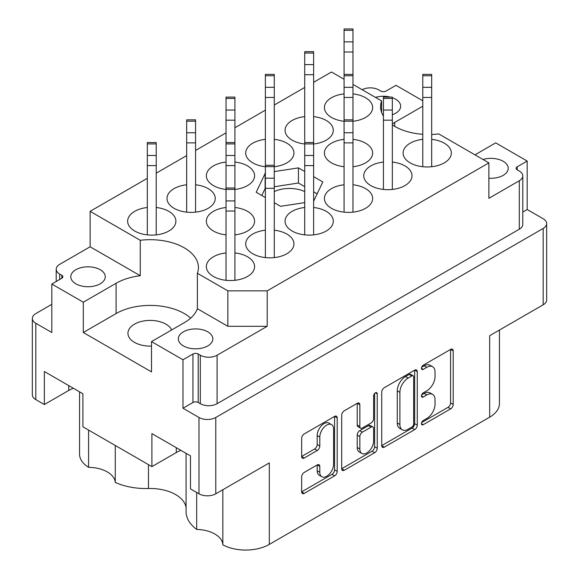 <?xml version="1.0" encoding="UTF-8"?>
<svg xmlns="http://www.w3.org/2000/svg" width="579" height="579" viewBox="0 0 579 579"><rect width="100%" height="100%" fill="white"/><g stroke="black" fill="none" stroke-linecap="round" stroke-linejoin="round"><path stroke-width="0.87" d="M488.879 178.209A17.254 9.959 0 0 0 508.232 168.323A17.254 9.959 0 0 0 503.18 161.28A17.254 9.959 0 0 0 483.016 159.486M392.33 114.751A17.254 9.959 0 0 0 400.668 106.225A17.254 9.959 0 0 0 395.616 99.183A17.254 9.959 0 0 0 392.33 97.692M390.369 97.106A17.254 9.959 0 0 0 375.46 97.388M151.51 346.097A22.263 12.854 180 0 1 134.458 342.355A22.263 12.854 180 0 1 127.937 333.265A22.263 12.854 180 0 1 141.674 321.388A22.263 12.854 180 0 1 165.934 324.175A22.263 12.854 180 0 1 171.695 329.936M75.82 283.811A17.254 9.959 180 0 1 70.768 276.769A17.254 9.959 180 0 1 81.422 267.57A17.254 9.959 180 0 1 100.218 269.727A17.254 9.959 180 0 1 105.269 276.769A17.254 9.959 180 0 1 94.623 285.975A17.254 9.959 180 0 1 75.82 283.811M183.384 345.909A17.254 9.959 180 0 1 178.332 338.867A17.254 9.959 180 0 1 188.978 329.668A17.254 9.959 180 0 1 207.781 331.825A17.254 9.959 180 0 1 212.833 338.867A17.254 9.959 180 0 1 202.187 348.073A17.254 9.959 180 0 1 183.384 345.909M88.587 430.074L88.587 467.325A27.271 15.742 180 0 1 107.303 471.928A27.271 15.742 180 0 1 115.272 482.43L115.272 445.483M222.843 489.74L222.843 544.832A33.394 19.281 0 0 0 269.3 544.405L489.668 417.177A33.394 19.281 180 0 0 499.445 403.549L499.445 330.044M196.679 492.483L196.679 529.43A27.271 15.742 180 0 1 214.867 534.033A27.271 15.742 180 0 1 222.843 544.832M186.083 507.725A35.985 20.779 0 0 0 175.647 494.575A35.985 20.779 0 0 0 148.47 488.517A50.084 28.914 180 0 1 115.272 482.43M392.33 124.898A48.231 27.843 0 0 0 394.697 126.367A48.231 27.843 0 0 0 422.779 134.306M431.681 134.473A48.231 27.843 0 0 0 438.744 133.923L488.879 162.873L267.201 290.853L267.201 326.295L217.096 355.224A11.869 6.854 180 0 1 200.305 355.224L198.206 354.015A3.713 2.142 0 0 0 192.959 354.015L182.986 359.769L182.986 408.238L198.995 417.481A11.869 6.854 180 0 0 215.779 417.481L543.182 228.452A11.869 6.854 180 0 0 546.663 223.61A11.869 6.854 180 0 0 543.182 218.761L527.179 209.518L527.179 161.056L495.704 142.875L474.975 154.839M331.564 424.631L328.944 423.111A9.742 5.624 120 0 0 324.074 423.596A9.742 5.624 120 0 0 317.183 435.531L319.803 437.044A9.742 5.624 120 0 1 326.694 425.109A9.742 5.624 120 0 1 331.564 424.631A9.742 5.624 120 0 1 333.584 429.09L333.584 464.322A9.742 5.624 120 0 1 329.328 474.129A9.742 5.624 120 0 1 321.823 476.741A9.742 5.624 120 0 1 319.803 472.276L319.803 466.406A3.64 2.106 120 0 0 319.051 464.742A3.64 2.106 120 0 0 317.234 464.923L304.228 472.428A3.64 2.106 120 0 0 301.652 476.886L301.652 491.904A3.64 2.106 120 0 0 302.404 493.569A3.64 2.106 120 0 0 304.228 493.388L334.611 475.844A3.64 2.106 120 0 0 337.188 471.386L337.188 417.864A3.64 2.106 120 0 0 336.435 416.2A3.64 2.106 120 0 0 334.611 416.381L304.228 433.924A3.64 2.106 120 0 0 301.652 438.383L301.652 456.52A3.64 2.106 120 0 0 302.404 458.184A3.64 2.106 120 0 0 304.228 458.003L317.234 450.498A3.64 2.106 120 0 0 319.803 446.04L319.803 437.044M375.431 392.815L377.233 393.858A2.548 1.469 120 0 0 376.705 392.685A2.548 1.469 120 0 0 375.431 392.815A2.548 1.469 120 0 0 373.629 395.935L373.629 418.53A3.64 2.106 120 0 1 371.052 422.996L362.425 427.975A3.64 2.106 120 0 1 360.601 428.156A3.64 2.106 120 0 1 359.849 426.484L359.849 404.779A3.64 2.106 120 0 0 359.096 403.114A3.64 2.106 120 0 0 357.272 403.295L359.849 404.779M422.779 139.344A24.115 13.925 0 0 0 403.114 153.022A24.115 13.925 0 0 0 410.178 162.873A24.115 13.925 0 0 0 436.457 165.891A24.115 13.925 0 0 0 451.345 153.022A24.115 13.925 0 0 0 444.281 143.179A24.115 13.925 0 0 0 431.681 139.344M226.02 252.936A24.115 13.925 0 0 0 206.356 266.622A24.115 13.925 0 0 0 213.419 276.465A24.115 13.925 0 0 0 239.699 279.483A24.115 13.925 0 0 0 254.586 266.622A24.115 13.925 0 0 0 247.523 256.779A24.115 13.925 0 0 0 234.922 252.936M265.37 230.218A24.115 13.925 0 0 0 245.706 243.904A24.115 13.925 0 0 0 252.77 253.747A24.115 13.925 0 0 0 279.056 256.765A24.115 13.925 0 0 0 293.937 243.904A24.115 13.925 0 0 0 286.88 234.054A24.115 13.925 0 0 0 274.28 230.218M304.72 207.499A24.115 13.925 0 0 0 285.063 221.185A24.115 13.925 0 0 0 292.12 231.028A24.115 13.925 0 0 0 318.407 234.046A24.115 13.925 0 0 0 333.294 221.185A24.115 13.925 0 0 0 326.23 211.335A24.115 13.925 0 0 0 313.63 207.499M344.078 184.781A24.115 13.925 0 0 0 324.414 198.467A24.115 13.925 0 0 0 331.478 208.31A24.115 13.925 0 0 0 357.757 211.328A24.115 13.925 0 0 0 372.644 198.467A24.115 13.925 0 0 0 365.581 188.616A24.115 13.925 0 0 0 352.98 184.781M383.428 162.062A24.115 13.925 0 0 0 363.764 175.741A24.115 13.925 0 0 0 370.828 185.591A24.115 13.925 0 0 0 397.107 188.609A24.115 13.925 0 0 0 411.995 175.741A24.115 13.925 0 0 0 404.931 165.898A24.115 13.925 0 0 0 392.33 162.062M234.922 234.864A24.115 13.925 0 0 0 254.586 221.185A24.115 13.925 0 0 0 247.523 211.335A24.115 13.925 0 0 0 234.922 207.499M226.02 207.499A24.115 13.925 0 0 0 206.356 221.185A24.115 13.925 0 0 0 213.419 231.028A24.115 13.925 0 0 0 226.02 234.864M352.98 166.709A24.115 13.925 0 0 0 372.644 153.022A24.115 13.925 0 0 0 365.581 143.179A24.115 13.925 0 0 0 352.98 139.344M344.078 139.344A24.115 13.925 0 0 0 324.414 153.022A24.115 13.925 0 0 0 331.478 162.873A24.115 13.925 0 0 0 344.078 166.709M147.319 207.499A24.115 13.925 0 0 0 127.655 221.185A24.115 13.925 0 0 0 134.719 231.028A24.115 13.925 0 0 0 160.998 234.046A24.115 13.925 0 0 0 175.886 221.185A24.115 13.925 0 0 0 168.822 211.335A24.115 13.925 0 0 0 156.221 207.499M186.67 184.781A24.115 13.925 0 0 0 167.005 198.467A24.115 13.925 0 0 0 174.069 208.31A24.115 13.925 0 0 0 200.348 211.328A24.115 13.925 0 0 0 215.236 198.467A24.115 13.925 0 0 0 208.172 188.616A24.115 13.925 0 0 0 195.572 184.781M234.922 189.427A24.115 13.925 0 0 0 254.586 175.741A24.115 13.925 0 0 0 247.523 165.898A24.115 13.925 0 0 0 234.922 162.062M226.02 162.062A24.115 13.925 0 0 0 206.356 175.741A24.115 13.925 0 0 0 213.419 185.591A24.115 13.925 0 0 0 226.02 189.427M274.28 166.709A24.115 13.925 0 0 0 293.937 153.022A24.115 13.925 0 0 0 286.88 143.179A24.115 13.925 0 0 0 274.28 139.344M265.37 139.344A24.115 13.925 0 0 0 245.706 153.022A24.115 13.925 0 0 0 252.77 162.873A24.115 13.925 0 0 0 265.37 166.709M313.63 143.99A24.115 13.925 0 0 0 333.294 130.304A24.115 13.925 0 0 0 326.23 120.461A24.115 13.925 0 0 0 313.63 116.625M304.72 116.625A24.115 13.925 0 0 0 285.063 130.304A24.115 13.925 0 0 0 292.12 140.147A24.115 13.925 0 0 0 304.72 143.99M352.98 121.272A24.115 13.925 0 0 0 372.644 107.585A24.115 13.925 0 0 0 365.581 97.742A24.115 13.925 0 0 0 352.98 93.899M344.078 93.899A24.115 13.925 0 0 0 324.414 107.585A24.115 13.925 0 0 0 331.478 117.428A24.115 13.925 0 0 0 344.078 121.272M304.72 191.591A23.927 13.816 0 0 0 274.28 191.591M489.668 417.177L489.668 335.69L543.182 304.793A11.869 6.854 0 0 0 546.663 299.944L546.663 223.61M35.818 399.604L35.818 323.27A11.869 6.854 180 0 1 32.337 318.421L32.337 394.762A11.869 6.854 0 0 0 35.818 399.604L44.344 404.533L68.742 390.441A27.271 15.742 180 0 1 73.403 388.285M44.344 404.533L44.344 371.508L82.906 393.778L82.906 426.795L151.901 466.631L176.298 452.546A27.271 15.742 180 0 1 180.959 450.39M196.679 529.43A50.084 28.914 180 0 1 186.083 511.648L186.083 453.343M88.587 467.325A33.394 19.281 180 0 1 79.555 454.131L79.555 391.838M422.779 100.775L396.014 85.323L386.041 91.077A3.713 2.142 180 0 1 380.794 91.077L378.695 89.868A11.869 6.854 0 0 0 362.172 89.716M32.337 318.421A11.869 6.854 180 0 1 35.818 313.579L51.82 304.337M151.901 466.631L151.901 433.613L190.469 455.876L190.469 488.893L198.995 493.815A11.869 6.854 0 0 0 215.779 493.815L215.779 417.481M35.818 323.27L51.82 332.505L51.82 284.043L83.296 302.216L83.296 332.505L151.51 371.892L151.51 341.596L182.986 359.769M83.296 302.216L116.09 283.283A48.231 27.843 180 0 1 140.256 275.727L90.121 246.777L90.121 211.335L147.319 178.318M140.256 275.727L140.256 240.285L90.121 211.335M51.82 284.043L61.787 278.282A3.713 2.142 0 0 0 62.872 276.769A3.713 2.142 0 0 0 61.787 275.257L59.688 274.041A11.869 6.854 180 0 1 56.214 269.199A11.869 6.854 180 0 1 59.688 264.35L90.121 246.777M519.312 180.742A11.869 6.854 0 0 0 522.786 175.893L522.786 224.363A11.869 6.854 180 0 1 519.312 229.212L519.312 180.742L488.879 198.315L488.879 162.873M522.786 175.893A11.869 6.854 0 0 0 519.312 171.051L517.213 169.835A3.713 2.142 180 0 1 516.128 168.323A3.713 2.142 180 0 1 517.213 166.81L527.179 161.056M527.179 209.518L522.786 212.059M269.3 544.405L269.3 462.918L215.779 493.815M381.735 392.142L381.735 445.664A3.64 2.106 120 0 0 382.487 447.335A3.64 2.106 120 0 0 384.311 447.154L414.694 429.611A3.64 2.106 120 0 0 417.271 425.152L417.271 371.631A3.64 2.106 120 0 0 416.518 369.959A3.64 2.106 120 0 0 414.694 370.14L384.311 387.684A3.64 2.106 120 0 0 381.735 392.142M426.803 418.458L423.256 420.506A2.548 1.469 120 0 0 421.592 422.75A2.548 1.469 120 0 0 421.982 424.791A2.548 1.469 120 0 0 423.256 424.668L450.621 408.868A3.64 2.106 120 0 0 453.198 404.41L453.198 350.888A3.64 2.106 120 0 0 452.438 349.224A3.64 2.106 120 0 0 450.621 349.405L423.256 365.197A2.548 1.469 120 0 0 421.592 367.448A2.548 1.469 120 0 0 421.982 369.489A2.548 1.469 120 0 0 423.256 369.359L426.803 367.318A11.652 6.731 120 0 1 432.629 366.739A11.652 6.731 120 0 1 435.039 372.073L435.039 376.531A11.652 6.731 120 0 1 426.803 390.803L423.256 392.851A2.548 1.469 120 0 0 421.592 395.095A2.548 1.469 120 0 0 421.982 397.143A2.548 1.469 120 0 0 423.256 397.013L426.803 394.972A11.652 6.731 120 0 1 432.629 394.393A11.652 6.731 120 0 1 435.039 399.727L435.039 404.185A11.652 6.731 120 0 1 426.803 418.458M341.697 468.729L372.029 451.215L374.656 452.727A3.64 2.106 120 0 0 377.233 448.269L377.233 393.858M374.656 452.727L344.266 470.271A3.64 2.106 120 0 1 342.45 470.452A3.64 2.106 120 0 1 341.697 468.787L341.697 415.266A3.64 2.106 120 0 1 344.266 410.8L357.272 403.295M265.37 172.983L256.186 192.257L265.37 197.562M274.28 202.701L280.576 206.334L304.72 202.599M304.72 171.507L298.424 167.874L274.28 171.608M313.63 201.224L322.814 181.951L313.63 176.646M267.201 326.295L227.851 326.295L227.851 290.853L197.388 273.274A48.231 27.843 0 0 0 198.431 267.527A48.231 27.843 0 0 0 140.256 240.285M227.851 290.853L267.201 290.853M352.98 84.411L381.612 100.934A48.231 27.843 0 0 0 380.569 106.681A48.231 27.843 0 0 0 383.428 116.111M313.63 82.298L331.478 71.991L344.078 79.265M156.221 173.172L186.67 155.592M195.572 150.453L226.02 132.873M234.922 127.735L265.37 110.155M274.28 105.016L304.72 87.436M432.629 394.393L430.002 392.88A11.652 6.731 120 0 0 424.175 393.452L426.803 394.972M421.657 394.914L424.175 393.452M432.629 366.739L430.002 365.226A11.652 6.731 120 0 0 424.175 365.805L426.803 367.318M421.657 367.26L424.175 365.805M421.657 422.561L447.994 407.355A3.64 2.106 120 0 0 450.571 402.897L450.571 349.427M381.735 445.613L412.074 428.098A3.64 2.106 120 0 0 414.651 423.633L414.651 370.169M411.864 427.085A2.548 1.469 120 0 0 413.667 423.958L413.667 376.98A2.548 1.469 120 0 0 413.138 375.814A2.548 1.469 120 0 0 411.864 375.937L408.13 378.094A11.652 6.731 120 0 0 399.894 392.367L399.894 424.479A11.652 6.731 120 0 0 402.304 429.813A11.652 6.731 120 0 0 408.13 429.242L411.864 427.085M413.138 375.814L410.518 374.302A2.548 1.469 120 0 0 409.244 374.425L411.864 375.937M402.304 429.813L399.684 428.301A11.652 6.731 120 0 1 397.266 422.967L397.266 390.854A11.652 6.731 120 0 1 405.51 376.582L409.244 374.425M357.229 403.324L357.229 424.972A3.64 2.106 120 0 0 357.981 426.643L360.601 428.156M374.606 393.517L374.606 446.756L377.233 448.269M359.849 449.014A9.742 5.624 120 0 0 361.868 453.473A9.742 5.624 120 0 0 369.373 450.86A9.742 5.624 120 0 0 373.629 441.06L373.629 428.641A3.64 2.106 120 0 0 372.869 426.976A3.64 2.106 120 0 0 371.052 427.157L362.425 432.137A3.64 2.106 120 0 0 359.849 436.595L359.849 449.014L357.229 447.495A9.742 5.624 120 0 0 359.241 451.953L361.868 453.473M372.869 426.976L370.249 425.464A3.64 2.106 120 0 0 368.425 425.645L371.052 427.157M357.229 447.495L357.229 435.082A3.64 2.106 120 0 1 359.798 430.624L368.425 425.645M372.029 451.215A3.64 2.106 120 0 0 374.606 446.756M321.823 476.741L319.203 475.221A9.742 5.624 120 0 1 317.183 470.763L317.183 464.944M301.652 456.462L314.607 448.986A3.64 2.106 120 0 0 317.183 444.52L317.183 435.531M301.652 491.846L331.991 474.331A3.64 2.106 120 0 0 334.568 469.873L334.568 416.402M519.312 229.212L217.096 403.693A11.869 6.854 180 0 1 200.305 403.693L198.206 402.485A3.713 2.142 0 0 0 192.959 402.485L182.986 408.238M381.612 100.934L381.612 112.42M422.779 106.218L394.697 122.43A48.231 27.843 0 0 0 392.33 123.899M197.388 273.274L197.388 308.716A48.231 27.843 180 0 1 184.303 322.662L151.51 341.596M227.851 326.295L197.388 308.716M190.665 318.117A48.231 27.843 0 0 0 116.09 313.572L83.296 332.505M265.37 188.132L261.73 195.456M265.117 188.168L265.117 173.027M304.72 186.655L298.424 183.015L274.28 186.756M298.424 183.015L298.424 167.874M317.27 193.893L313.63 191.794M352.98 30.311L344.078 30.311L344.078 28.95L352.98 28.95L352.98 212.146M344.078 30.311L344.078 212.146M431.681 75.748L422.779 75.748L422.779 74.387L431.681 74.387L431.681 166.709M422.779 75.748L422.779 166.709M313.63 53.029L304.72 53.029L304.72 51.669L313.63 51.669L313.63 234.864M304.72 53.029L304.72 234.864M392.33 98.466L383.428 98.466L383.428 97.106L392.33 97.106L392.33 189.427M383.428 98.466L383.428 189.427M274.28 75.748L265.37 75.748L265.37 74.387L274.28 74.387L274.28 257.583M265.37 75.748L265.37 257.583M234.922 98.466L226.02 98.466L226.02 97.106L234.922 97.106L234.922 280.308M226.02 98.466L226.02 280.308M195.572 121.192L186.67 121.192L186.67 119.824L195.572 119.824L195.572 212.146M186.67 121.192L186.67 212.146M156.221 143.91L147.319 143.91L147.319 142.55L156.221 142.55L156.221 234.864M147.319 143.91L147.319 234.864M543.182 304.793L543.182 228.452M198.995 493.815L198.995 417.481M517.213 169.835L517.213 166.81M421.454 395.971L423.256 397.013M421.454 368.324L423.256 369.359M450.621 349.405L453.198 350.888M450.571 402.897L453.198 404.41M447.994 407.355L450.621 408.868M421.454 423.625L423.256 424.668M414.694 370.14L417.271 371.631M414.651 423.633L417.271 425.152M412.074 428.098L414.694 429.611M381.735 445.664L384.311 447.154M405.51 376.582L408.13 378.094M397.266 390.854L399.894 392.367M397.266 422.967L399.894 424.479M341.697 468.787L344.266 470.271M357.229 424.972L359.849 426.484M359.798 430.624L362.425 432.137M357.229 435.082L359.849 436.595M317.234 464.923L319.803 466.406M317.183 470.763L319.803 472.276M317.183 444.52L319.803 446.04M314.607 448.986L317.234 450.498M301.652 456.52L304.228 458.003M334.611 416.381L337.188 417.864M334.568 469.873L337.188 471.386M331.991 474.331L334.611 475.844M301.652 491.904L304.228 493.388M192.959 402.485L192.959 354.015M198.206 402.485L198.206 354.015M200.305 403.693L200.305 355.224M217.096 403.693L217.096 355.224M59.688 279.498L59.688 274.041M61.787 278.282L61.787 275.257M394.697 126.367L394.697 122.43M116.09 313.572L116.09 283.283M148.47 464.647L148.47 488.517M176.298 447.697L176.298 452.546M68.742 385.6L68.742 390.441M352.98 41.876L344.078 41.876M352.98 52.001L344.078 52.001M431.681 87.32L422.779 87.32M431.681 97.438L422.779 97.438M313.63 64.595L304.72 64.595M313.63 74.72L304.72 74.72M352.98 75.748L344.078 75.748M352.98 87.32L344.078 87.32M352.98 97.438L344.078 97.438M392.33 110.039L383.428 110.039M392.33 120.164L383.428 120.164M274.28 87.32L265.37 87.32M274.28 97.438L265.37 97.438M352.98 121.192L344.078 121.192M352.98 132.757L344.078 132.757M352.98 142.883L344.078 142.883M234.922 110.039L226.02 110.039M234.922 120.164L226.02 120.164M313.63 143.91L304.72 143.91M313.63 155.476L304.72 155.476M313.63 165.601L304.72 165.601M195.572 132.757L186.67 132.757M195.572 142.883L186.67 142.883M234.922 143.91L226.02 143.91M234.922 155.476L226.02 155.476M234.922 165.601L226.02 165.601M274.28 166.629L265.37 166.629M274.28 178.194L265.37 178.194M274.28 188.32L265.37 188.32M156.221 155.476L147.319 155.476M156.221 165.601L147.319 165.601M234.922 189.347L226.02 189.347M234.922 200.913L226.02 200.913M234.922 211.038L226.02 211.038M56.214 281.503L56.214 269.199M352.98 74.387L344.078 74.387M352.98 119.824L344.078 119.824M313.63 142.55L304.72 142.55M234.922 142.55L226.02 142.55M274.28 165.268L265.37 165.268M234.922 187.987L226.02 187.987"/></g></svg>
